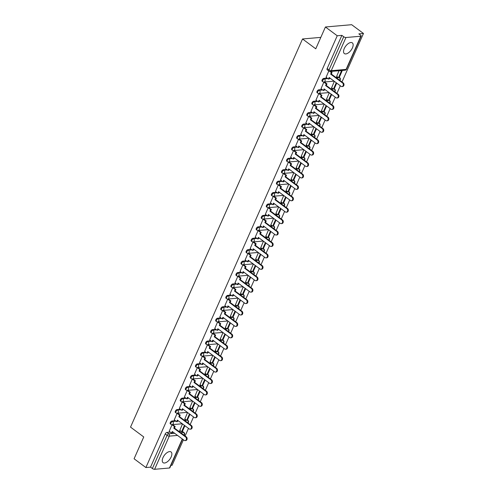 <?xml version="1.0" encoding="UTF-8"?>
<svg xmlns="http://www.w3.org/2000/svg" width="494" height="494" viewBox="0 0 494 494"><rect width="100%" height="100%" fill="white"/><g stroke="black" fill="none" stroke-linecap="round" stroke-linejoin="round"><path stroke-width="0.74" d="M171.159 456.95A6.675 3.365 126.6 0 0 171.048 451.948A6.675 3.365 126.6 0 0 162.971 457.66A6.675 3.365 126.6 0 0 163.082 462.662A6.675 3.365 126.6 0 0 171.159 456.95M352.438 47.862A6.675 3.365 126.6 0 0 352.327 42.861A6.675 3.365 126.6 0 0 344.25 48.573A6.675 3.365 126.6 0 0 344.361 53.574A6.675 3.365 126.6 0 0 352.438 47.862M175.351 420.709L171.986 421.005A1.71 0.865 126.6 0 0 170.288 422.561A1.71 0.865 126.6 0 0 170.319 423.84L170.973 424.327A1.71 0.865 -53.4 0 1 170.943 423.043A1.71 0.865 -53.4 0 1 172.641 421.487L176.006 421.197M180.415 409.291L177.05 409.582A1.71 0.865 126.6 0 0 175.351 411.138A1.71 0.865 126.6 0 0 175.376 412.422L176.031 412.904A1.71 0.865 -53.4 0 1 176 411.626A1.71 0.865 -53.4 0 1 177.704 410.069L181.07 409.773M185.478 397.868L182.107 398.164A1.71 0.865 126.6 0 0 180.409 399.72A1.71 0.865 126.6 0 0 180.44 400.998L181.094 401.486A1.71 0.865 -53.4 0 1 181.063 400.202A1.71 0.865 -53.4 0 1 182.761 398.646L186.127 398.355M190.536 386.45L187.17 386.74A1.71 0.865 126.6 0 0 185.472 388.296A1.71 0.865 126.6 0 0 185.503 389.581L186.152 390.062A1.71 0.865 -53.4 0 1 186.127 388.784A1.71 0.865 -53.4 0 1 187.825 387.228L191.19 386.932M195.599 375.026L192.234 375.323A1.71 0.865 126.6 0 0 190.536 376.879A1.71 0.865 126.6 0 0 190.561 378.157L191.215 378.645A1.71 0.865 -53.4 0 1 191.184 377.36A1.71 0.865 -53.4 0 1 192.882 375.804L196.248 375.514M200.657 363.609L197.291 363.899A1.71 0.865 126.6 0 0 195.593 365.455A1.71 0.865 126.6 0 0 195.624 366.739L196.272 367.221A1.71 0.865 -53.4 0 1 196.248 365.943A1.71 0.865 -53.4 0 1 197.946 364.387L201.311 364.09M205.72 352.185L202.355 352.481A1.71 0.865 126.6 0 0 200.657 354.037A1.71 0.865 126.6 0 0 200.681 355.316L201.336 355.804A1.71 0.865 -53.4 0 1 201.305 354.519A1.71 0.865 -53.4 0 1 203.003 352.963L206.375 352.673M210.777 340.767L207.412 341.058A1.71 0.865 126.6 0 0 205.714 342.614A1.71 0.865 126.6 0 0 205.745 343.898L206.399 344.38A1.71 0.865 -53.4 0 1 206.369 343.102A1.71 0.865 -53.4 0 1 208.067 341.545L211.432 341.249M215.841 329.344L212.476 329.64A1.71 0.865 126.6 0 0 210.777 331.196A1.71 0.865 126.6 0 0 210.802 332.474L211.457 332.962A1.71 0.865 -53.4 0 1 211.426 331.678A1.71 0.865 -53.4 0 1 213.13 330.122L216.496 329.831M220.904 317.926L217.533 318.216A1.71 0.865 126.6 0 0 215.835 319.772A1.71 0.865 126.6 0 0 215.866 321.057L216.52 321.545A1.71 0.865 -53.4 0 1 216.489 320.26A1.71 0.865 -53.4 0 1 218.187 318.704L221.553 318.408M225.962 306.502L222.596 306.799A1.71 0.865 126.6 0 0 220.898 308.355A1.71 0.865 126.6 0 0 220.929 309.639L221.578 310.121A1.71 0.865 -53.4 0 1 221.553 308.836A1.71 0.865 -53.4 0 1 223.251 307.287L226.616 306.99M231.025 295.085L227.66 295.381A1.71 0.865 126.6 0 0 225.962 296.931A1.71 0.865 126.6 0 0 225.986 298.215L226.641 298.703A1.71 0.865 -53.4 0 1 226.61 297.419A1.71 0.865 -53.4 0 1 228.308 295.863L231.674 295.566M236.083 283.661L232.717 283.957A1.71 0.865 126.6 0 0 231.019 285.513A1.71 0.865 126.6 0 0 231.05 286.798L231.698 287.28A1.71 0.865 -53.4 0 1 231.674 286.001A1.71 0.865 -53.4 0 1 233.372 284.445L236.737 284.149M241.146 272.243L237.781 272.54A1.71 0.865 126.6 0 0 236.083 274.096A1.71 0.865 126.6 0 0 236.107 275.374L236.762 275.862A1.71 0.865 -53.4 0 1 236.731 274.578A1.71 0.865 -53.4 0 1 238.429 273.021L241.801 272.731M246.203 260.826L242.838 261.116A1.71 0.865 126.6 0 0 241.14 262.672A1.71 0.865 126.6 0 0 241.171 263.957L241.819 264.438A1.71 0.865 -53.4 0 1 241.794 263.16A1.71 0.865 -53.4 0 1 243.493 261.604L246.858 261.307M251.267 249.402L247.902 249.698A1.71 0.865 126.6 0 0 246.203 251.255A1.71 0.865 126.6 0 0 246.228 252.533L246.883 253.021A1.71 0.865 -53.4 0 1 246.852 251.736A1.71 0.865 -53.4 0 1 248.556 250.18L251.921 249.89M256.33 237.984L252.959 238.275A1.71 0.865 126.6 0 0 251.261 239.831A1.71 0.865 126.6 0 0 251.292 241.115L251.946 241.597A1.71 0.865 -53.4 0 1 251.915 240.319A1.71 0.865 -53.4 0 1 253.613 238.763L256.979 238.466M261.388 226.561L258.022 226.857A1.71 0.865 126.6 0 0 256.324 228.413A1.71 0.865 126.6 0 0 256.355 229.691L257.004 230.179A1.71 0.865 -53.4 0 1 256.979 228.895A1.71 0.865 -53.4 0 1 258.677 227.339L262.042 227.049M266.451 215.143L263.086 215.433A1.71 0.865 126.6 0 0 261.388 216.989A1.71 0.865 126.6 0 0 261.412 218.274L262.067 218.756A1.71 0.865 -53.4 0 1 262.036 217.477A1.71 0.865 -53.4 0 1 263.734 215.921L267.1 215.625M271.509 203.719L268.143 204.016A1.71 0.865 126.6 0 0 266.445 205.572A1.71 0.865 126.6 0 0 266.476 206.85L267.124 207.338A1.71 0.865 -53.4 0 1 267.1 206.054A1.71 0.865 -53.4 0 1 268.798 204.497L272.163 204.207M276.572 192.302L273.207 192.592A1.71 0.865 126.6 0 0 271.509 194.148A1.71 0.865 126.6 0 0 271.533 195.433L272.188 195.914A1.71 0.865 -53.4 0 1 272.157 194.636A1.71 0.865 -53.4 0 1 273.855 193.08L277.227 192.784M281.629 180.878L278.264 181.174A1.71 0.865 126.6 0 0 276.566 182.731A1.71 0.865 126.6 0 0 276.597 184.009L277.245 184.497A1.71 0.865 -53.4 0 1 277.22 183.212A1.71 0.865 -53.4 0 1 278.919 181.656L282.284 181.366M286.693 169.461L283.328 169.751A1.71 0.865 126.6 0 0 281.629 171.307A1.71 0.865 126.6 0 0 281.654 172.591L282.309 173.079A1.71 0.865 -53.4 0 1 282.278 171.795A1.71 0.865 -53.4 0 1 283.982 170.239L287.347 169.942M291.756 158.037L288.385 158.333A1.71 0.865 126.6 0 0 286.687 159.889A1.71 0.865 126.6 0 0 286.718 161.168L287.372 161.655A1.71 0.865 -53.4 0 1 287.341 160.371A1.71 0.865 -53.4 0 1 289.039 158.815L292.405 158.525M296.814 146.619L293.448 146.909A1.71 0.865 126.6 0 0 291.75 148.466A1.71 0.865 126.6 0 0 291.781 149.75L292.429 150.238A1.71 0.865 -53.4 0 1 292.405 148.953A1.71 0.865 -53.4 0 1 294.103 147.397L297.468 147.101M301.877 135.195L298.512 135.492A1.71 0.865 126.6 0 0 296.814 137.048A1.71 0.865 126.6 0 0 296.838 138.332L297.493 138.814A1.71 0.865 -53.4 0 1 297.462 137.536A1.71 0.865 -53.4 0 1 299.16 135.98L302.526 135.683M306.935 123.778L303.569 124.074A1.71 0.865 126.6 0 0 301.871 125.624A1.71 0.865 126.6 0 0 301.902 126.909L302.55 127.396A1.71 0.865 -53.4 0 1 302.526 126.112A1.71 0.865 -53.4 0 1 304.224 124.556L307.589 124.266M311.998 112.354L308.633 112.651A1.71 0.865 126.6 0 0 306.935 114.207A1.71 0.865 126.6 0 0 306.959 115.491L307.614 115.973A1.71 0.865 -53.4 0 1 307.583 114.694A1.71 0.865 -53.4 0 1 309.281 113.138L312.653 112.842M317.055 100.937L313.69 101.233A1.71 0.865 126.6 0 0 311.992 102.789A1.71 0.865 126.6 0 0 312.023 104.067L312.671 104.555A1.71 0.865 -53.4 0 1 312.646 103.271A1.71 0.865 -53.4 0 1 314.345 101.715L317.71 101.424M322.119 89.519L318.754 89.809A1.71 0.865 126.6 0 0 317.055 91.365A1.71 0.865 126.6 0 0 317.08 92.65L317.735 93.131A1.71 0.865 -53.4 0 1 317.704 91.853A1.71 0.865 -53.4 0 1 319.408 90.297L322.773 90.001M327.182 78.095L323.811 78.392A1.71 0.865 126.6 0 0 322.113 79.948A1.71 0.865 126.6 0 0 322.144 81.226L322.798 81.714A1.71 0.865 -53.4 0 1 322.767 80.429A1.71 0.865 -53.4 0 1 324.465 78.873L327.831 78.583M170.93 465.36L172.134 465.255L183.416 439.796M185.096 436.004L188.48 428.372M190.159 424.581L193.537 416.955M195.223 413.163L198.6 405.537M200.28 401.739L203.658 394.113M205.343 390.322L208.721 382.696M210.401 378.898L213.785 371.272M215.464 367.48L218.842 359.854M220.522 356.057L223.906 348.431M225.585 344.639L228.963 337.013M230.649 333.215L234.026 325.589M235.706 321.798L239.084 314.172M240.769 310.374L244.147 302.748M245.827 298.956L249.211 291.33M250.89 287.533L254.268 279.907M255.948 276.115L259.331 268.489M261.011 264.698L264.389 257.071M266.075 253.274L269.452 245.648M271.132 241.856L274.51 234.23M276.195 230.432L279.573 222.806M281.253 219.015L284.637 211.389M286.316 207.591L289.694 199.965M291.374 196.174L294.757 188.547M296.437 184.75L299.815 177.124M301.501 173.332L304.878 165.706M306.558 161.909L309.936 154.282M311.621 150.491L314.999 142.865M316.679 139.067L320.063 131.441M321.742 127.65L325.12 120.023M326.8 116.232L330.183 108.6M331.863 104.808L335.241 97.182M336.927 93.391L340.304 85.765M341.984 81.967L363.473 33.475L358.829 33.882L360.663 35.247A1.71 0.605 23.9 0 1 361.182 36.031A1.71 0.605 23.9 0 1 360.799 36.223L345.948 37.519L331.252 70.685L346.109 69.388L360.799 36.223M325.423 26.991L337.229 35.766L145.884 467.546L134.084 458.772L143.754 436.955L130.527 427.119L302.532 38.97L315.759 48.807L325.423 26.991L351.672 24.7L363.473 33.475M182.545 439.147L169.843 467.812A1.71 0.605 -156.1 0 1 169.461 468.003L154.61 469.3A1.71 0.605 -156.1 0 1 152.374 468.51L150.534 467.145L165.231 433.979A1.71 0.865 -53.4 0 1 166.929 432.423L170.294 432.133M178.884 431.379L180.897 431.206M150.534 467.145L145.884 467.546M341.873 35.364L327.176 68.524A1.71 0.865 126.6 0 0 327.207 69.808L329.041 71.173A1.71 0.865 -53.4 0 1 329.016 69.895L343.713 36.729L341.873 35.364L337.229 35.766M343.713 36.729A1.71 0.605 23.9 0 0 345.948 37.519M328.806 71L326.077 77.274M339.014 70.735L336.68 76.354M324.62 82.146L323.879 82.115L321.02 88.698M334.327 81.319L331.622 87.771M319.562 93.57L318.815 93.533L315.956 100.115M329.263 92.736L326.559 99.195M314.499 104.987L313.758 104.956L310.899 111.539M324.206 104.16L321.501 110.613M309.442 116.411L308.694 116.374L305.835 122.957M319.143 115.577L316.438 122.03M304.378 127.829L303.637 127.798L300.772 134.38M314.079 127.001L311.381 133.454M299.315 139.252L298.574 139.215L295.715 145.798M309.022 138.419L306.317 144.872M294.257 150.67L293.516 150.639L290.651 157.222M303.958 149.836L301.254 156.295M289.194 162.088L288.453 162.057L285.594 168.639M298.901 161.26L296.196 167.713M284.136 173.511L283.389 173.48L280.53 180.063M293.837 172.678L291.133 179.137M279.073 184.929L278.332 184.898L275.473 191.481M288.78 184.101L286.075 190.554M274.016 196.353L273.268 196.316L270.409 202.904M283.717 195.519L281.012 201.978M268.952 207.77L268.211 207.739L265.346 214.322M278.653 206.943L275.955 213.396M263.889 219.194L263.148 219.157L260.289 225.746M273.596 218.36L270.891 224.819M258.831 230.612L258.09 230.581L255.225 237.163M268.532 229.784L265.828 236.237M253.768 242.035L253.027 241.998L250.168 248.581M263.475 241.202L260.77 247.661M248.71 253.453L247.963 253.422L245.104 260.005M258.411 252.625L255.707 259.078M243.647 264.877L242.906 264.84L240.047 271.422M253.354 264.043L250.649 270.502M238.59 276.294L237.842 276.263L234.983 282.846M248.291 275.467L245.586 281.92M233.526 287.718L232.785 287.681L229.92 294.263M243.227 286.884L240.529 293.337M228.463 299.136L227.722 299.105L224.863 305.687M238.17 298.302L235.465 304.761M223.405 310.559L222.664 310.522L219.799 317.105M233.106 309.726L230.402 316.179M218.342 321.977L217.601 321.946L214.742 328.529M228.049 321.143L225.344 327.602M213.285 333.394L212.544 333.364L209.678 339.946M222.985 332.567L220.281 339.02M208.221 344.818L207.48 344.781L204.621 351.37M217.928 343.985L215.223 350.444M203.164 356.236L202.417 356.205L199.557 362.787M212.865 355.408L210.16 361.861M198.1 367.66L197.359 367.622L194.494 374.211M207.801 366.826L205.103 373.285M193.037 379.077L192.296 379.046L189.437 385.629M202.744 378.25L200.039 384.703M187.979 390.501L187.238 390.464L184.373 397.053M197.68 389.667L194.982 396.126M182.916 401.918L182.175 401.888L179.316 408.47M192.623 401.091L189.918 407.544M177.859 413.342L177.118 413.305L174.252 419.888M187.559 412.509L184.855 418.968M172.795 424.76L172.054 424.729L169.195 431.311M183.941 419.962L185.96 419.783M189.004 408.538L191.017 408.365M194.068 397.12L196.081 396.941M199.125 385.697L201.138 385.524M204.189 374.279L206.202 374.1M209.246 362.855L211.265 362.682M214.31 351.438L216.323 351.259M219.367 340.014L221.386 339.841M224.43 328.596L226.443 328.417M229.494 317.173L231.507 317M234.551 305.755L236.564 305.576M239.615 294.338L241.628 294.158M244.672 282.914L246.691 282.741M249.736 271.496L251.749 271.317M254.793 260.072L256.812 259.9M259.856 248.655L261.869 248.476M264.92 237.231L266.933 237.058M269.977 225.814L271.99 225.635M275.041 214.39L277.054 214.217M280.098 202.972L282.117 202.793M285.162 191.549L287.175 191.376M290.219 180.131L292.238 179.952M295.282 168.707L297.295 168.534M300.346 157.29L302.359 157.111M305.403 145.866L307.416 145.693M310.467 134.448L312.48 134.275M315.524 123.031L317.543 122.852M320.587 111.607L322.601 111.434M325.645 100.189L327.664 100.01M330.708 88.766L332.721 88.593M335.772 77.348L337.785 77.169M320.822 37.377L302.532 38.97M182.502 423.932L179.797 430.385M342.521 82.93L343.2 82.875A1.97 1.55 85 0 1 343.978 85.017A1.97 1.55 85 0 1 342.626 86.518L341.947 86.58A1.97 1.55 -95 0 0 343.299 85.079A1.97 1.55 -95 0 0 342.521 82.93L330.659 74.112L331.357 72.538L332.036 72.476L330.677 71.463M326.034 77.243L328.467 79.052L329.165 77.478L341.027 86.302A1.97 1.55 -95 0 0 341.947 86.58M328.467 79.052L329.152 78.997L329.659 77.848M329.973 71.513L331.357 72.538M336.562 76.261L338.476 77.688L339.162 77.626L342.046 71.111L341.28 70.537M338.476 77.688L341.366 71.173L342.046 71.111M340.594 70.599L341.366 71.173M343.2 82.875L331.338 74.051L332.036 72.476M331.338 74.051L330.659 74.112M337.458 94.354L338.143 94.292A1.97 1.55 85 0 1 338.921 96.435A1.97 1.55 85 0 1 337.569 97.936L336.883 97.997A1.97 1.55 -95 0 0 338.236 96.497A1.97 1.55 -95 0 0 337.458 94.354L325.595 85.53L326.293 83.961L326.979 83.9L324.502 82.06M320.976 88.667L323.409 90.476L324.107 88.901L335.963 97.719A1.97 1.55 -95 0 0 336.883 97.997M323.409 90.476L324.089 90.414L324.595 89.266M323.86 82.152L326.293 83.961M331.505 87.685L333.419 89.105L334.098 89.05L336.735 83.109M333.419 89.105L336.241 82.739M338.143 94.292L326.281 85.474L326.979 83.9M326.281 85.474L325.595 85.53M332.4 105.772L333.079 105.716A1.97 1.55 85 0 1 333.858 107.859A1.97 1.55 85 0 1 332.505 109.359L331.82 109.421A1.97 1.55 -95 0 0 333.178 107.92A1.97 1.55 -95 0 0 332.4 105.772L320.538 96.954L321.236 95.379L321.915 95.317L319.445 93.477M315.913 100.084L318.346 101.894L319.044 100.319L330.906 109.143A1.97 1.55 -95 0 0 331.82 109.421M318.346 101.894L319.031 101.832L319.538 100.69M318.803 93.57L321.236 95.379M326.441 99.103L328.356 100.529L329.041 100.467L331.672 94.527M328.356 100.529L331.178 94.163M333.079 105.716L321.217 96.892L321.915 95.317M321.217 96.892L320.538 96.954M327.337 117.195L328.016 117.134A1.97 1.55 85 0 1 328.8 119.276A1.97 1.55 85 0 1 327.442 120.777L326.762 120.839A1.97 1.55 -95 0 0 328.115 119.338A1.97 1.55 -95 0 0 327.337 117.195L315.475 108.371L316.172 106.797L316.858 106.741L314.382 104.901M310.856 111.508L313.282 113.317L313.98 111.743L325.842 120.561A1.97 1.55 -95 0 0 326.762 120.839M313.282 113.317L313.968 113.256L314.474 112.107M313.739 104.994L316.172 106.797M321.384 110.526L323.298 111.947L323.978 111.891L326.614 105.951M323.298 111.947L326.12 105.58M328.016 117.134L316.16 108.316L316.858 106.741M316.16 108.316L315.475 108.371M322.273 128.613L322.959 128.557A1.97 1.55 85 0 1 323.737 130.7A1.97 1.55 85 0 1 322.384 132.201L321.699 132.256A1.97 1.55 -95 0 0 323.057 130.762A1.97 1.55 -95 0 0 322.273 128.613L310.417 119.795L311.109 118.22L311.794 118.159L309.318 116.318M305.792 122.926L308.225 124.735L308.923 123.16L320.785 131.984A1.97 1.55 -95 0 0 321.699 132.256M308.225 124.735L308.904 124.673L309.417 123.531M308.682 116.411L311.109 118.22M316.321 121.944L318.235 123.37L318.92 123.309L321.551 117.368M318.235 123.37L321.057 117.004M322.959 128.557L311.097 119.733L311.794 118.159M311.097 119.733L310.417 119.795M317.216 140.037L317.895 139.975A1.97 1.55 85 0 1 318.679 142.118A1.97 1.55 85 0 1 317.321 143.618L316.642 143.68A1.97 1.55 -95 0 0 317.994 142.179A1.97 1.55 -95 0 0 317.216 140.037L305.354 131.213L306.052 129.638L306.731 129.582L304.261 127.742M300.735 134.349L303.162 136.159L303.859 134.584L315.722 143.402A1.97 1.55 -95 0 0 316.642 143.68M303.162 136.159L303.847 136.097L304.353 134.948M303.619 127.835L306.052 129.638M311.257 133.368L313.171 134.788L313.857 134.732L316.487 128.786M313.171 134.788L315.993 128.421M317.895 139.975L306.033 131.157L306.731 129.582M306.033 131.157L305.354 131.213M312.152 151.454L312.838 151.392A1.97 1.55 85 0 1 313.616 153.541A1.97 1.55 85 0 1 312.264 155.042L311.578 155.097A1.97 1.55 -95 0 0 312.93 153.597A1.97 1.55 -95 0 0 312.152 151.454L300.29 142.636L300.988 141.062L301.673 141L299.197 139.16M295.671 145.767L298.104 147.576L298.802 146.002L310.664 154.82A1.97 1.55 -95 0 0 311.578 155.097M298.104 147.576L298.784 147.515L299.296 146.372M298.561 139.252L300.988 141.062M306.2 144.785L308.114 146.212L308.793 146.15L311.43 140.21M308.114 146.212L310.936 139.845M312.838 151.392L300.976 142.575L301.673 141M300.976 142.575L300.29 142.636M307.095 162.878L307.774 162.816A1.97 1.55 85 0 1 308.552 164.959A1.97 1.55 85 0 1 307.2 166.459L306.521 166.521A1.97 1.55 -95 0 0 307.873 165.021A1.97 1.55 -95 0 0 307.095 162.878L295.233 154.054L295.931 152.479L296.61 152.424L294.14 150.584M290.608 157.191L293.041 158.994L293.739 157.425L305.601 166.243A1.97 1.55 -95 0 0 306.521 166.521M293.041 158.994L293.726 158.938L294.233 157.79M293.498 150.67L295.931 152.479M301.136 156.209L303.05 157.629L303.736 157.574L306.366 151.627M303.05 157.629L305.872 151.263M307.774 162.816L295.912 153.998L296.61 152.424M295.912 153.998L295.233 154.054M302.032 174.296L302.717 174.234A1.97 1.55 85 0 1 303.495 176.383A1.97 1.55 85 0 1 302.143 177.883L301.457 177.939A1.97 1.55 -95 0 0 302.81 176.438A1.97 1.55 -95 0 0 302.032 174.296L290.169 165.478L290.867 163.903L291.553 163.841L289.076 162.001M285.551 168.608L287.983 170.418L288.681 168.843L300.537 177.661A1.97 1.55 -95 0 0 301.457 177.939M287.983 170.418L288.663 170.356L289.169 169.207M288.434 162.094L290.867 163.903M296.079 167.627L297.993 169.053L298.672 168.991L301.309 163.051M297.993 169.053L300.815 162.68M302.717 174.234L290.855 165.416L291.553 163.841M290.855 165.416L290.169 165.478M296.974 185.719L297.654 185.658A1.97 1.55 85 0 1 298.432 187.8A1.97 1.55 85 0 1 297.079 189.301L296.394 189.363A1.97 1.55 -95 0 0 297.752 187.862A1.97 1.55 -95 0 0 296.974 185.719L285.112 176.895L285.81 175.321L286.489 175.265L284.019 173.425M280.487 180.032L282.92 181.835L283.618 180.261L295.48 189.085A1.97 1.55 -95 0 0 296.394 189.363M282.92 181.835L283.605 181.78L284.112 180.631M283.377 173.511L285.81 175.321M291.015 179.05L292.93 180.471L293.615 180.409L296.246 174.468M292.93 180.471L295.752 174.104M297.654 185.658L285.791 176.833L286.489 175.265M285.791 176.833L285.112 176.895M291.911 197.137L292.59 197.075A1.97 1.55 85 0 1 293.374 199.224A1.97 1.55 85 0 1 292.016 200.725L291.337 200.78A1.97 1.55 -95 0 0 292.689 199.28A1.97 1.55 -95 0 0 291.911 197.137L280.049 188.319L280.746 186.744L281.432 186.683L278.956 184.842M275.43 191.45L277.856 193.259L278.554 191.684L290.416 200.502A1.97 1.55 -95 0 0 291.337 200.78M277.856 193.259L278.542 193.197L279.048 192.049M278.313 184.935L280.746 186.744M285.958 190.468L287.872 191.894L288.552 191.833L291.188 185.892M287.872 191.894L290.694 185.522M292.59 197.075L280.734 188.257L281.432 186.683M280.734 188.257L280.049 188.319M286.847 208.554L287.533 208.499A1.97 1.55 85 0 1 288.311 210.642A1.97 1.55 85 0 1 286.958 212.142L286.273 212.204A1.97 1.55 -95 0 0 287.632 210.703A1.97 1.55 -95 0 0 286.847 208.554L274.991 199.737L275.683 198.162L276.368 198.106L273.892 196.266M270.366 202.873L272.799 204.677L273.497 203.102L285.359 211.926A1.97 1.55 -95 0 0 286.273 212.204M272.799 204.677L273.478 204.621L273.991 203.472M273.256 196.353L275.683 198.162M280.895 201.885L282.809 203.312L283.494 203.25L286.125 197.31M282.809 203.312L285.631 196.945M287.533 208.499L275.671 199.675L276.368 198.106M275.671 199.675L274.991 199.737M281.79 219.978L282.469 219.916A1.97 1.55 85 0 1 283.253 222.065A1.97 1.55 85 0 1 281.895 223.566L281.216 223.621A1.97 1.55 -95 0 0 282.568 222.121A1.97 1.55 -95 0 0 281.79 219.978L269.928 211.16L270.626 209.586L271.305 209.524L268.835 207.684M265.309 214.291L267.736 216.1L268.433 214.526L280.296 223.344A1.97 1.55 -95 0 0 281.216 223.621M267.736 216.1L268.421 216.039L268.927 214.89M268.193 207.776L270.626 209.586M275.831 213.309L277.752 214.729L278.431 214.674L281.061 208.734M277.752 214.729L280.567 208.363M282.469 219.916L270.607 211.099L271.305 209.524M270.607 211.099L269.928 211.16M276.726 231.396L277.412 231.34A1.97 1.55 85 0 1 278.19 233.483A1.97 1.55 85 0 1 276.838 234.983L276.152 235.045A1.97 1.55 -95 0 0 277.505 233.545A1.97 1.55 -95 0 0 276.726 231.396L264.864 222.578L265.562 221.003L266.247 220.942L263.771 219.108M260.245 225.709L262.678 227.518L263.376 225.943L275.238 234.767A1.97 1.55 -95 0 0 276.152 235.045M262.678 227.518L263.358 227.462L263.87 226.314M263.135 219.194L265.562 221.003M270.774 224.727L272.688 226.153L273.367 226.091L276.004 220.151M272.688 226.153L275.51 219.787M277.412 231.34L265.55 222.516L266.247 220.942M265.55 222.516L264.864 222.578M271.669 242.82L272.348 242.758A1.97 1.55 85 0 1 273.126 244.907A1.97 1.55 85 0 1 271.774 246.401L271.095 246.463A1.97 1.55 -95 0 0 272.447 244.962A1.97 1.55 -95 0 0 271.669 242.82L259.807 233.995L260.505 232.427L261.184 232.365L258.714 230.525M255.182 237.132L257.615 238.942L258.313 237.367L270.175 246.185A1.97 1.55 -95 0 0 271.095 246.463M257.615 238.942L258.3 238.88L258.807 237.731M258.072 230.618L260.505 232.427M265.71 236.151L267.625 237.571L268.31 237.515L270.94 231.575M267.625 237.571L270.446 231.204M272.348 242.758L260.486 233.94L261.184 232.365M260.486 233.94L259.807 233.995M266.606 254.237L267.291 254.182A1.97 1.55 85 0 1 268.069 256.324A1.97 1.55 85 0 1 266.717 257.825L266.031 257.887A1.97 1.55 -95 0 0 267.384 256.386A1.97 1.55 -95 0 0 266.606 254.237L254.743 245.419L255.441 243.845L256.127 243.783L253.65 241.943M250.125 248.55L252.558 250.359L253.255 248.785L265.111 257.609A1.97 1.55 -95 0 0 266.031 257.887M252.558 250.359L253.237 250.304L253.743 249.155M253.008 242.035L255.441 243.845M260.653 247.568L262.567 248.995L263.246 248.933L265.883 242.992M262.567 248.995L265.389 242.628M267.291 254.182L255.429 245.357L256.127 243.783M255.429 245.357L254.743 245.419M261.548 265.661L262.228 265.599A1.97 1.55 85 0 1 263.006 267.742A1.97 1.55 85 0 1 261.653 269.242L260.968 269.304A1.97 1.55 -95 0 0 262.326 267.804A1.97 1.55 -95 0 0 261.548 265.661L249.686 256.837L250.384 255.268L251.063 255.207L248.593 253.366M245.061 259.974L247.494 261.783L248.192 260.208L260.054 269.026A1.97 1.55 -95 0 0 260.968 269.304M247.494 261.783L248.179 261.721L248.686 260.573M247.951 253.459L250.384 255.268M255.589 258.992L257.504 260.412L258.189 260.357L260.82 254.416M257.504 260.412L260.326 254.046M262.228 265.599L250.365 256.781L251.063 255.207M250.365 256.781L249.686 256.837M256.485 277.078L257.164 277.023A1.97 1.55 85 0 1 257.948 279.166A1.97 1.55 85 0 1 256.59 280.666L255.911 280.722A1.97 1.55 -95 0 0 257.263 279.227A1.97 1.55 -95 0 0 256.485 277.078L244.623 268.261L245.32 266.686L246.006 266.624L243.53 264.784M240.004 271.391L242.431 273.201L243.128 271.626L254.99 280.45A1.97 1.55 -95 0 0 255.911 280.722M242.431 273.201L243.116 273.139L243.622 271.996M242.887 264.877L245.32 266.686M250.532 270.409L252.446 271.836L253.126 271.774L255.762 265.834M252.446 271.836L255.268 265.469M257.164 277.023L245.308 268.199L246.006 266.624M245.308 268.199L244.623 268.261M251.421 288.502L252.107 288.44A1.97 1.55 85 0 1 252.885 290.583A1.97 1.55 85 0 1 251.532 292.084L250.847 292.145A1.97 1.55 -95 0 0 252.206 290.645A1.97 1.55 -95 0 0 251.421 288.502L239.565 279.678L240.263 278.103L240.942 278.048L238.466 276.208M234.94 282.815L237.373 284.624L238.071 283.05L249.933 291.868A1.97 1.55 -95 0 0 250.847 292.145M237.373 284.624L238.052 284.563L238.565 283.414M237.83 276.3L240.263 278.103M245.469 281.833L247.383 283.253L248.068 283.198L250.699 277.258M247.383 283.253L250.205 276.887M252.107 288.44L240.245 279.623L240.942 278.048M240.245 279.623L239.565 279.678M246.364 299.92L247.043 299.864A1.97 1.55 85 0 1 247.827 302.007A1.97 1.55 85 0 1 246.469 303.507L245.79 303.563A1.97 1.55 -95 0 0 247.142 302.069A1.97 1.55 -95 0 0 246.364 299.92L234.502 291.102L235.2 289.527L235.879 289.465L233.409 287.625M229.883 294.233L232.31 296.042L233.007 294.467L244.87 303.291A1.97 1.55 -95 0 0 245.79 303.563M232.31 296.042L232.995 295.98L233.501 294.838M232.767 287.718L235.2 289.527M240.405 293.251L242.326 294.677L243.005 294.615L245.635 288.675M242.326 294.677L245.141 288.311M247.043 299.864L235.181 291.04L235.879 289.465M235.181 291.04L234.502 291.102M241.3 311.344L241.986 311.282A1.97 1.55 85 0 1 242.764 313.424A1.97 1.55 85 0 1 241.412 314.925L240.726 314.987A1.97 1.55 -95 0 0 242.079 313.486A1.97 1.55 -95 0 0 241.3 311.344L229.438 302.519L230.136 300.945L230.822 300.889L228.345 299.049M224.819 305.656L227.252 307.466L227.95 305.891L239.812 314.709A1.97 1.55 -95 0 0 240.726 314.987M227.252 307.466L227.932 307.404L228.444 306.255M227.709 299.142L230.136 300.945M235.348 304.675L237.262 306.095L237.941 306.039L240.578 300.093M237.262 306.095L240.084 299.728M241.986 311.282L230.124 302.464L230.822 300.889M230.124 302.464L229.438 302.519M236.243 322.761L236.922 322.699A1.97 1.55 85 0 1 237.7 324.848A1.97 1.55 85 0 1 236.348 326.349L235.669 326.404A1.97 1.55 -95 0 0 237.021 324.904A1.97 1.55 -95 0 0 236.243 322.761L224.381 313.943L225.079 312.369L225.758 312.307L223.288 310.467M219.756 317.074L222.189 318.883L222.887 317.309L234.749 326.126A1.97 1.55 -95 0 0 235.669 326.404M222.189 318.883L222.874 318.821L223.381 317.673M222.646 310.559L225.079 312.369M230.284 316.092L232.199 317.519L232.884 317.457L235.514 311.516M232.199 317.519L235.021 311.146M236.922 322.699L225.06 313.881L225.758 312.307M225.06 313.881L224.381 313.943M231.18 334.185L231.865 334.123A1.97 1.55 85 0 1 232.643 336.266A1.97 1.55 85 0 1 231.291 337.766L230.605 337.828A1.97 1.55 -95 0 0 231.958 336.328A1.97 1.55 -95 0 0 231.18 334.185L219.317 325.361L220.015 323.786L220.701 323.731L218.225 321.89M214.699 328.498L217.132 330.301L217.829 328.732L229.685 337.55A1.97 1.55 -95 0 0 230.605 337.828M217.132 330.301L217.811 330.245L218.323 329.097M217.582 321.977L220.015 323.786M225.227 327.516L227.141 328.936L227.82 328.874L230.457 322.934M227.141 328.936L229.963 322.57M231.865 334.123L220.003 325.305L220.701 323.731M220.003 325.305L219.317 325.361M226.122 345.602L226.802 345.541A1.97 1.55 85 0 1 227.58 347.69A1.97 1.55 85 0 1 226.227 349.19L225.542 349.246A1.97 1.55 -95 0 0 226.9 347.745A1.97 1.55 -95 0 0 226.122 345.602L214.26 336.785L214.958 335.21L215.637 335.148L213.167 333.308M209.635 339.915L212.068 341.725L212.766 340.15L224.628 348.968A1.97 1.55 -95 0 0 225.542 349.246M212.068 341.725L212.753 341.663L213.26 340.514M212.525 333.401L214.958 335.21M220.163 338.933L222.078 340.36L222.763 340.298L225.394 334.358M222.078 340.36L224.9 333.987M226.802 345.541L214.939 336.723L215.637 335.148M214.939 336.723L214.26 336.785M221.059 357.02L221.744 356.964A1.97 1.55 85 0 1 222.522 359.107A1.97 1.55 85 0 1 221.164 360.608L220.485 360.669A1.97 1.55 -95 0 0 221.837 359.169A1.97 1.55 -95 0 0 221.059 357.02L209.197 348.202L209.894 346.627L210.58 346.572L208.104 344.732M204.578 351.339L207.011 353.142L207.702 351.567L219.564 360.392A1.97 1.55 -95 0 0 220.485 360.669M207.011 353.142L207.69 353.087L208.196 351.938M207.461 344.818L209.894 346.627M215.106 350.357L217.02 351.777L217.7 351.716L220.336 345.775M217.02 351.777L219.842 345.411M221.744 356.964L209.882 348.14L210.58 346.572M209.882 348.14L209.197 348.202M215.995 368.444L216.681 368.382A1.97 1.55 85 0 1 217.459 370.531A1.97 1.55 85 0 1 216.106 372.031L215.421 372.087A1.97 1.55 -95 0 0 216.78 370.586A1.97 1.55 -95 0 0 215.995 368.444L204.139 359.626L204.837 358.051L205.516 357.989L203.04 356.149M199.514 362.757L201.947 364.566L202.645 362.991L214.507 371.809A1.97 1.55 -95 0 0 215.421 372.087M201.947 364.566L202.626 364.504L203.139 363.356M202.404 356.242L204.837 358.051M210.043 361.775L211.957 363.201L212.642 363.139L215.273 357.199M211.957 363.201L214.779 356.829M216.681 368.382L204.819 359.564L205.516 357.989M204.819 359.564L204.139 359.626M210.938 379.861L211.617 379.806A1.97 1.55 85 0 1 212.401 381.948A1.97 1.55 85 0 1 211.043 383.449L210.364 383.511A1.97 1.55 -95 0 0 211.716 382.01A1.97 1.55 -95 0 0 210.938 379.861L199.076 371.043L199.774 369.469L200.453 369.413L197.983 367.573M194.457 374.174L196.884 375.983L197.581 374.409L209.444 383.233A1.97 1.55 -95 0 0 210.364 383.511M196.884 375.983L197.569 375.928L198.075 374.779M197.341 367.66L199.774 369.469M204.979 373.192L206.9 374.619L207.579 374.557L210.209 368.617M206.9 374.619L209.715 368.252M211.617 379.806L199.755 370.982L200.453 369.413M199.755 370.982L199.076 371.043M205.875 391.285L206.56 391.223A1.97 1.55 85 0 1 207.338 393.372A1.97 1.55 85 0 1 205.986 394.873L205.3 394.928A1.97 1.55 -95 0 0 206.653 393.428A1.97 1.55 -95 0 0 205.875 391.285L194.012 382.467L194.71 380.893L195.396 380.831L192.919 378.991M189.393 385.598L191.826 387.407L192.524 385.833L204.386 394.65A1.97 1.55 -95 0 0 205.3 394.928M191.826 387.407L192.506 387.345L193.018 386.197M192.283 379.083L194.71 380.893M199.922 384.616L201.836 386.036L202.515 385.981L205.152 380.04M201.836 386.036L204.658 379.67M206.56 391.223L194.698 382.405L195.396 380.831M194.698 382.405L194.012 382.467M200.817 402.703L201.496 402.647A1.97 1.55 85 0 1 202.274 404.79A1.97 1.55 85 0 1 200.922 406.29L200.243 406.352A1.97 1.55 -95 0 0 201.595 404.852A1.97 1.55 -95 0 0 200.817 402.703L188.955 393.885L189.653 392.31L190.332 392.248L187.862 390.414M184.33 397.015L186.763 398.825L187.461 397.25L199.323 406.074A1.97 1.55 -95 0 0 200.243 406.352M186.763 398.825L187.448 398.769L187.955 397.621M187.22 390.501L189.653 392.31M194.858 396.034L196.773 397.46L197.458 397.398L200.089 391.458M196.773 397.46L199.595 391.094M201.496 402.647L189.634 393.823L190.332 392.248M189.634 393.823L188.955 393.885M195.754 414.126L196.439 414.065A1.97 1.55 85 0 1 197.217 416.214A1.97 1.55 85 0 1 195.865 417.708L195.179 417.77A1.97 1.55 -95 0 0 196.532 416.269A1.97 1.55 -95 0 0 195.754 414.126L183.892 405.302L184.589 403.734L185.275 403.672L182.799 401.832M179.273 408.439L181.706 410.248L182.403 408.674L194.259 417.492A1.97 1.55 -95 0 0 195.179 417.77M181.706 410.248L182.385 410.187L182.897 409.038M182.156 401.925L184.589 403.734M189.801 407.457L191.715 408.878L192.394 408.822L195.031 402.882M191.715 408.878L194.537 402.511M196.439 414.065L184.577 405.247L185.275 403.672M184.577 405.247L183.892 405.302M190.696 425.544L191.376 425.488A1.97 1.55 85 0 1 192.154 427.631A1.97 1.55 85 0 1 190.801 429.132L190.116 429.193A1.97 1.55 -95 0 0 191.474 427.693A1.97 1.55 -95 0 0 190.696 425.544L178.834 416.726L179.532 415.151L180.211 415.09L177.741 413.25M174.209 419.857L176.642 421.666L177.34 420.091L189.202 428.916A1.97 1.55 -95 0 0 190.116 429.193M176.642 421.666L177.327 421.61L177.834 420.462M177.099 413.342L179.532 415.151M184.737 418.875L186.652 420.301L187.337 420.24L189.968 414.299M186.652 420.301L189.474 413.935M191.376 425.488L179.513 416.664L180.211 415.09M179.513 416.664L178.834 416.726M185.633 436.968L186.318 436.906A1.97 1.55 85 0 1 187.096 439.049A1.97 1.55 85 0 1 185.738 440.549L185.059 440.611A1.97 1.55 -95 0 0 186.411 439.11A1.97 1.55 -95 0 0 185.633 436.968L173.771 428.144L174.468 426.569L175.154 426.513L172.678 424.673M169.152 431.281L171.585 433.09L172.276 431.515L184.138 440.333A1.97 1.55 -95 0 0 185.059 440.611M171.585 433.09L172.264 433.028L172.77 431.88M172.036 424.766L174.468 426.569M179.68 430.299L181.594 431.719L182.274 431.663L184.91 425.723M181.594 431.719L184.416 425.353M186.318 436.906L174.456 428.088L175.154 426.513M174.456 428.088L173.771 428.144M171.986 421.005L172.641 421.487A1.71 1.346 85 0 1 173.178 423.833A1.71 1.346 -95 0 1 172.14 424.655L182.286 423.772M177.05 409.582L177.704 410.069A1.71 1.346 85 0 1 178.241 412.416A1.71 1.346 -95 0 1 177.204 413.237L187.35 412.354M182.107 398.164L182.761 398.646A1.71 1.346 85 0 1 183.299 400.992A1.71 1.346 -95 0 1 182.261 401.82L192.407 400.93M187.17 386.74L187.825 387.228A1.71 1.346 85 0 1 188.362 389.575A1.71 1.346 -95 0 1 187.325 390.396L197.47 389.513M192.234 375.323L192.882 375.804A1.71 1.346 85 0 1 193.42 378.151A1.71 1.346 -95 0 1 192.382 378.978L202.528 378.089M197.291 363.899L197.946 364.387A1.71 1.346 85 0 1 198.483 366.733A1.71 1.346 -95 0 1 197.446 367.555L207.591 366.671M202.355 352.481L203.003 352.963A1.71 1.346 85 0 1 203.54 355.31A1.71 1.346 -95 0 1 202.503 356.137L212.655 355.248M207.412 341.058L208.067 341.545A1.71 1.346 85 0 1 208.604 343.892A1.71 1.346 -95 0 1 207.566 344.713L217.712 343.83M212.476 329.64L213.13 330.122A1.71 1.346 85 0 1 213.667 332.468A1.71 1.346 -95 0 1 212.63 333.296L222.775 332.406M217.533 318.216L218.187 318.704A1.71 1.346 85 0 1 218.725 321.051A1.71 1.346 -95 0 1 217.687 321.872L227.833 320.989M222.596 306.799L223.251 307.287A1.71 1.346 85 0 1 223.788 309.627A1.71 1.346 -95 0 1 222.751 310.454L232.896 309.565M227.66 295.381L228.308 295.863A1.71 1.346 85 0 1 228.846 298.209A1.71 1.346 -95 0 1 227.808 299.031L237.954 298.148M232.717 283.957L233.372 284.445A1.71 1.346 85 0 1 233.909 286.792A1.71 1.346 -95 0 1 232.872 287.613L243.017 286.724M237.781 272.54L238.429 273.021A1.71 1.346 85 0 1 238.966 275.368A1.71 1.346 -95 0 1 237.929 276.189L248.081 275.306M242.838 261.116L243.493 261.604A1.71 1.346 85 0 1 244.03 263.95A1.71 1.346 -95 0 1 242.992 264.772L253.138 263.889M247.902 249.698L248.556 250.18A1.71 1.346 85 0 1 249.093 252.527A1.71 1.346 -95 0 1 248.056 253.348L258.201 252.465M252.959 238.275L253.613 238.763A1.71 1.346 85 0 1 254.151 241.109A1.71 1.346 -95 0 1 253.113 241.93L263.259 241.047M258.022 226.857L258.677 227.339A1.71 1.346 85 0 1 259.214 229.685A1.71 1.346 -95 0 1 258.177 230.513L268.322 229.624M263.086 215.433L263.734 215.921A1.71 1.346 85 0 1 264.271 218.268A1.71 1.346 -95 0 1 263.234 219.089L273.38 218.206M268.143 204.016L268.798 204.497A1.71 1.346 85 0 1 269.335 206.844A1.71 1.346 -95 0 1 268.298 207.671L278.443 206.782M273.207 192.592L273.855 193.08A1.71 1.346 85 0 1 274.392 195.426A1.71 1.346 -95 0 1 273.355 196.248L283.507 195.365M278.264 181.174L278.919 181.656A1.71 1.346 85 0 1 279.456 184.003A1.71 1.346 -95 0 1 278.418 184.83L288.564 183.941M283.328 169.751L283.982 170.239A1.71 1.346 85 0 1 284.519 172.585A1.71 1.346 -95 0 1 283.482 173.406L293.627 172.523M288.385 158.333L289.039 158.815A1.71 1.346 85 0 1 289.577 161.161A1.71 1.346 -95 0 1 288.539 161.989L298.685 161.1M293.448 146.909L294.103 147.397A1.71 1.346 85 0 1 294.64 149.744A1.71 1.346 -95 0 1 293.603 150.565L303.748 149.682M298.512 135.492L299.16 135.98A1.71 1.346 85 0 1 299.697 138.32A1.71 1.346 -95 0 1 298.66 139.147L308.806 138.258M303.569 124.074L304.224 124.556A1.71 1.346 85 0 1 304.761 126.902A1.71 1.346 -95 0 1 303.724 127.724L313.869 126.841M308.633 112.651L309.281 113.138A1.71 1.346 85 0 1 309.818 115.485A1.71 1.346 -95 0 1 308.781 116.306L318.933 115.417M313.69 101.233L314.345 101.715A1.71 1.346 85 0 1 314.882 104.061A1.71 1.346 -95 0 1 313.844 104.882L323.99 103.999M318.754 89.809L319.408 90.297A1.71 1.346 85 0 1 319.945 92.644A1.71 1.346 -95 0 1 318.908 93.465L329.053 92.582M323.811 78.392L324.465 78.873A1.71 1.346 85 0 1 325.003 81.22A1.71 1.346 -95 0 1 323.965 82.041L334.111 81.158M166.929 432.423L168.769 433.788L174.648 433.275M180.724 432.744L183.62 432.491A1.71 0.865 -53.4 0 1 183.996 432.583L182.391 431.392M182.329 431.534L183.62 432.491A1.71 1.346 -95 0 1 184.157 434.837L183.601 434.887M177.531 435.418L169.306 436.134L154.61 469.3M169.461 468.003L182.323 438.981M184.003 435.189L184.157 434.837A1.71 0.605 23.9 0 0 184.54 434.652A1.71 1.71 0 0 0 183.996 432.583M177.568 421.061L178.525 420.974M184.595 420.443L186.609 420.271M187.35 420.203L187.498 420.19A1.71 0.865 -53.4 0 1 187.868 420.283L187.454 419.974M187.393 420.116L187.498 420.19A1.71 1.346 -95 0 1 188.035 422.537A1.71 1.346 -95 0 1 187.844 422.858M182.632 409.637L183.589 409.557M189.659 409.026L191.672 408.847M192.413 408.785L192.555 408.773A1.71 0.865 -53.4 0 1 192.932 408.859L192.518 408.55M192.45 408.692L192.555 408.773A1.71 1.346 -95 0 1 193.092 411.119A1.71 1.346 -95 0 1 192.907 411.44M187.689 398.22L188.646 398.133M194.716 397.602L196.729 397.429M197.477 397.361L197.619 397.349A1.71 0.865 -53.4 0 1 197.989 397.442L197.575 397.133M197.514 397.275L197.619 397.349A1.71 1.346 -95 0 1 198.156 399.695A1.71 1.346 -95 0 1 197.964 400.023M192.753 386.796L193.71 386.716M199.78 386.185L201.793 386.005M202.534 385.944L202.676 385.931A1.71 0.865 -53.4 0 1 203.053 386.018L202.639 385.715M202.577 385.851L202.676 385.931A1.71 1.346 -95 0 1 203.219 388.278A1.71 1.346 -95 0 1 203.028 388.599M197.81 375.378L198.767 375.292M204.837 374.761L206.856 374.588M207.597 374.52L207.739 374.508A1.71 0.865 -53.4 0 1 208.11 374.6L207.696 374.291M207.634 374.433L207.739 374.508A1.71 1.346 -95 0 1 208.277 376.854A1.71 1.346 -95 0 1 208.091 377.181M202.873 363.954L203.831 363.874M209.901 363.343L211.914 363.164M212.655 363.102L212.803 363.09A1.71 0.865 -53.4 0 1 213.173 363.183L212.76 362.874M212.698 363.01L212.803 363.09A1.71 1.346 -95 0 1 213.34 365.437A1.71 1.346 -95 0 1 213.149 365.758M207.931 352.537L208.888 352.45M214.964 351.919L216.977 351.747M217.718 351.679L217.86 351.666A1.71 0.865 -53.4 0 1 218.237 351.759L217.817 351.45M217.755 351.592L217.86 351.666A1.71 1.346 -95 0 1 218.397 354.013A1.71 1.346 -95 0 1 218.212 354.34M212.994 341.113L213.951 341.033M220.021 340.502L222.034 340.323M222.775 340.261L222.924 340.249A1.71 0.865 -53.4 0 1 223.294 340.341L222.88 340.033M222.819 340.168L222.924 340.249A1.71 1.346 -95 0 1 223.461 342.595A1.71 1.346 -95 0 1 223.269 342.916M218.058 329.696L219.015 329.609M225.085 329.078L227.098 328.905M227.839 328.843L227.981 328.825A1.71 0.865 -53.4 0 1 228.358 328.918L227.944 328.609M227.876 328.751L227.981 328.825A1.71 1.346 -95 0 1 228.518 331.171A1.71 1.346 -95 0 1 228.333 331.499M223.115 318.272L224.072 318.192M230.142 317.661L232.155 317.488M232.902 317.42L233.044 317.407A1.71 0.865 -53.4 0 1 233.415 317.5L233.001 317.191M232.94 317.327L233.044 317.407A1.71 1.346 -95 0 1 233.582 319.754A1.71 1.346 -95 0 1 233.39 320.075M228.179 306.854L229.136 306.768M235.206 306.243L237.219 306.064M237.96 306.002L238.102 305.99A1.71 0.865 -53.4 0 1 238.479 306.076L238.065 305.767M238.003 305.91L238.102 305.99A1.71 1.346 -95 0 1 238.639 308.33A1.71 1.346 -95 0 1 238.454 308.657M233.236 295.431L234.193 295.35M240.263 294.819L242.282 294.646M243.023 294.578L243.165 294.566A1.71 0.865 -53.4 0 1 243.536 294.659L243.122 294.35M243.06 294.486L243.165 294.566A1.71 1.346 -95 0 1 243.703 296.913A1.71 1.346 -95 0 1 243.517 297.234M238.299 284.013L239.257 283.927M245.327 283.402L247.34 283.223M248.081 283.161L248.229 283.148A1.71 0.865 -53.4 0 1 248.599 283.235L248.186 282.926M248.124 283.068L248.229 283.148A1.71 1.346 -95 0 1 248.766 285.495A1.71 1.346 -95 0 1 248.575 285.816M243.357 272.589L244.314 272.509M250.39 271.978L252.403 271.805M253.144 271.737L253.286 271.725A1.71 0.865 -53.4 0 1 253.663 271.817L253.243 271.509M253.181 271.651L253.286 271.725A1.71 1.346 -95 0 1 253.823 274.071A1.71 1.346 -95 0 1 253.638 274.392M248.42 261.172L249.377 261.085M255.447 260.56L257.46 260.381M258.201 260.319L258.35 260.307A1.71 0.865 -53.4 0 1 258.72 260.394L258.306 260.085M258.245 260.227L258.35 260.307A1.71 1.346 -95 0 1 258.887 262.654A1.71 1.346 -95 0 1 258.695 262.975M253.484 249.754L254.441 249.668M260.511 249.137L262.524 248.964M263.265 248.896L263.407 248.883A1.71 0.865 -53.4 0 1 263.784 248.976L263.364 248.667M263.302 248.809L263.407 248.883A1.71 1.346 -95 0 1 263.944 251.23A1.71 1.346 -95 0 1 263.759 251.551M258.541 238.33L259.498 238.25M265.568 237.719L267.581 237.54M268.328 237.478L268.47 237.466A1.71 0.865 -53.4 0 1 268.841 237.552L268.427 237.244M268.366 237.386L268.47 237.466A1.71 1.346 -95 0 1 269.008 239.812A1.71 1.346 -95 0 1 268.816 240.133M263.605 226.913L264.562 226.826M270.632 226.295L272.645 226.122M273.386 226.054L273.528 226.042A1.71 0.865 -53.4 0 1 273.904 226.135L273.491 225.826M273.429 225.968L273.528 226.042A1.71 1.346 -95 0 1 274.065 228.389A1.71 1.346 -95 0 1 273.88 228.716M268.662 215.489L269.619 215.409M275.689 214.878L277.708 214.699M278.449 214.637L278.591 214.624A1.71 0.865 -53.4 0 1 278.962 214.711L278.548 214.408M278.486 214.544L278.591 214.624A1.71 1.346 -95 0 1 279.129 216.971A1.71 1.346 -95 0 1 278.943 217.292M273.725 204.071L274.683 203.985M280.753 203.454L282.766 203.281M283.507 203.213L283.655 203.201A1.71 0.865 -53.4 0 1 284.025 203.293L283.612 202.985M283.55 203.127L283.655 203.201A1.71 1.346 -95 0 1 284.192 205.547A1.71 1.346 -95 0 1 284.001 205.875M278.783 192.648L279.74 192.567M285.816 192.036L287.829 191.857M288.57 191.796L288.712 191.783A1.71 0.865 -53.4 0 1 289.089 191.876L288.669 191.567M288.607 191.703L288.712 191.783A1.71 1.346 -95 0 1 289.249 194.13A1.71 1.346 -95 0 1 289.064 194.451M283.846 181.23L284.803 181.144M290.873 180.613L292.886 180.44M293.627 180.372L293.776 180.359A1.71 0.865 -53.4 0 1 294.146 180.452L293.732 180.143M293.671 180.285L293.776 180.359A1.71 1.346 -95 0 1 294.313 182.706A1.71 1.346 -95 0 1 294.121 183.033M288.91 169.806L289.867 169.726M295.937 169.195L297.95 169.016M298.691 168.954L298.833 168.942A1.71 0.865 -53.4 0 1 299.21 169.034L298.79 168.726M298.728 168.862L298.833 168.942A1.71 1.346 -95 0 1 299.37 171.288A1.71 1.346 -95 0 1 299.185 171.609M293.967 158.389L294.924 158.302M300.994 157.771L303.007 157.598M303.754 157.537L303.896 157.518A1.71 0.865 -53.4 0 1 304.267 157.611L303.853 157.302M303.791 157.444L303.896 157.518A1.71 1.346 -95 0 1 304.434 159.865A1.71 1.346 -95 0 1 304.242 160.192M299.031 146.965L299.988 146.885M306.058 146.354L308.071 146.181M308.812 146.113L308.954 146.101A1.71 0.865 -53.4 0 1 309.33 146.193L308.917 145.884M308.855 146.02L308.954 146.101A1.71 1.346 -95 0 1 309.491 148.447A1.71 1.346 -95 0 1 309.306 148.768M304.088 135.547L305.045 135.461M311.115 134.936L313.134 134.757M313.875 134.695L314.017 134.683A1.71 0.865 -53.4 0 1 314.388 134.769L313.974 134.461M313.912 134.603L314.017 134.683A1.71 1.346 -95 0 1 314.555 137.029A1.71 1.346 -95 0 1 314.369 137.351M309.151 124.124L310.108 124.043M316.179 123.512L318.192 123.339M318.933 123.272L319.081 123.259A1.71 0.865 -53.4 0 1 319.451 123.352L319.038 123.043M318.976 123.185L319.081 123.259A1.71 1.346 -95 0 1 319.618 125.606A1.71 1.346 -95 0 1 319.427 125.927M314.209 112.706L315.166 112.62M321.242 112.095L323.255 111.916M323.996 111.854L324.138 111.842A1.71 0.865 -53.4 0 1 324.515 111.928L324.095 111.619M324.033 111.761L324.138 111.842A1.71 1.346 -95 0 1 324.675 114.188A1.71 1.346 -95 0 1 324.49 114.509M319.272 101.282L320.229 101.202M326.299 100.671L328.312 100.498M329.053 100.43L329.202 100.418A1.71 0.865 -53.4 0 1 329.572 100.51L329.158 100.202M329.097 100.344L329.202 100.418A1.71 1.346 -95 0 1 329.739 102.764A1.71 1.346 -95 0 1 329.547 103.085M324.336 89.865L325.293 89.785M331.363 89.253L333.376 89.074M334.117 89.013L334.259 89A1.71 0.865 -53.4 0 1 334.636 89.087L334.216 88.778M334.154 88.92L334.259 89A1.71 1.346 -95 0 1 334.796 91.347A1.71 1.346 -95 0 1 334.611 91.668M329.393 78.447L330.35 78.361M336.42 77.83L338.433 77.657M339.18 77.589L339.322 77.577A1.71 0.865 -53.4 0 1 339.693 77.669L339.279 77.36M339.217 77.502L339.322 77.577A1.71 1.346 -95 0 1 339.86 79.923A1.71 1.346 -95 0 1 339.668 80.244M327.176 68.524L329.016 69.895A1.71 0.605 -156.1 0 0 331.252 70.685A1.71 1.346 85 0 1 330.214 71.507L345.071 70.21A1.71 1.71 0 0 0 346.485 69.197L361.182 36.031M165.231 433.979L167.065 435.344A1.71 0.865 -53.4 0 1 168.769 433.788A1.71 1.346 -95 0 1 169.306 436.134A1.71 0.605 -156.1 0 1 167.065 435.344L152.374 468.51M346.485 69.197A1.71 0.605 23.9 0 1 346.109 69.388A1.71 1.346 85 0 1 345.071 70.21M339.792 80.337A1.71 1.71 0 0 0 339.693 77.669M322.798 81.714A1.71 1.71 0 0 0 323.965 82.041M334.728 91.761A1.71 1.71 0 0 0 334.636 89.087M317.735 93.131A1.71 1.71 0 0 0 318.908 93.465M329.671 103.178A1.71 1.71 0 0 0 329.572 100.51M312.671 104.555A1.71 1.71 0 0 0 313.844 104.882M324.607 114.596A1.71 1.71 0 0 0 324.515 111.928M307.614 115.973A1.71 1.71 0 0 0 308.781 116.306M319.55 126.019A1.71 1.71 0 0 0 319.451 123.352M302.55 127.396A1.71 1.71 0 0 0 303.724 127.724M314.487 137.437A1.71 1.71 0 0 0 314.388 134.769M297.493 138.814A1.71 1.71 0 0 0 298.66 139.147M309.429 148.861A1.71 1.71 0 0 0 309.33 146.193M292.429 150.238A1.71 1.71 0 0 0 293.603 150.565M304.366 160.278A1.71 1.71 0 0 0 304.267 157.611M287.372 161.655A1.71 1.71 0 0 0 288.539 161.989M299.302 171.702A1.71 1.71 0 0 0 299.21 169.034M282.309 173.079A1.71 1.71 0 0 0 283.482 173.406M294.245 183.12A1.71 1.71 0 0 0 294.146 180.452M277.245 184.497A1.71 1.71 0 0 0 278.418 184.83M289.181 194.543A1.71 1.71 0 0 0 289.089 191.876M272.188 195.914A1.71 1.71 0 0 0 273.355 196.248M284.124 205.961A1.71 1.71 0 0 0 284.025 203.293M267.124 207.338A1.71 1.71 0 0 0 268.298 207.671M279.061 217.385A1.71 1.71 0 0 0 278.962 214.711M262.067 218.756A1.71 1.71 0 0 0 263.234 219.089M274.003 228.802A1.71 1.71 0 0 0 273.904 226.135M257.004 230.179A1.71 1.71 0 0 0 258.177 230.513M268.94 240.226A1.71 1.71 0 0 0 268.841 237.552M251.946 241.597A1.71 1.71 0 0 0 253.113 241.93M263.876 251.644A1.71 1.71 0 0 0 263.784 248.976M246.883 253.021A1.71 1.71 0 0 0 248.056 253.348M258.819 263.067A1.71 1.71 0 0 0 258.72 260.394M241.819 264.438A1.71 1.71 0 0 0 242.992 264.772M253.755 274.485A1.71 1.71 0 0 0 253.663 271.817M236.762 275.862A1.71 1.71 0 0 0 237.929 276.189M248.698 285.903A1.71 1.71 0 0 0 248.599 283.235M231.698 287.28A1.71 1.71 0 0 0 232.872 287.613M243.635 297.326A1.71 1.71 0 0 0 243.536 294.659M226.641 298.703A1.71 1.71 0 0 0 227.808 299.031M238.577 308.744A1.71 1.71 0 0 0 238.479 306.076M221.578 310.121A1.71 1.71 0 0 0 222.751 310.454M233.514 320.168A1.71 1.71 0 0 0 233.415 317.5M216.52 321.545A1.71 1.71 0 0 0 217.687 321.872M228.45 331.585A1.71 1.71 0 0 0 228.358 328.918M211.457 332.962A1.71 1.71 0 0 0 212.63 333.296M223.393 343.009A1.71 1.71 0 0 0 223.294 340.341M206.399 344.38A1.71 1.71 0 0 0 207.566 344.713M218.329 354.426A1.71 1.71 0 0 0 218.237 351.759M201.336 355.804A1.71 1.71 0 0 0 202.503 356.137M213.272 365.85A1.71 1.71 0 0 0 213.173 363.183M196.272 367.221A1.71 1.71 0 0 0 197.446 367.555M208.209 377.268A1.71 1.71 0 0 0 208.11 374.6M191.215 378.645A1.71 1.71 0 0 0 192.382 378.978M203.151 388.692A1.71 1.71 0 0 0 203.053 386.018M186.152 390.062A1.71 1.71 0 0 0 187.325 390.396M198.088 400.109A1.71 1.71 0 0 0 197.989 397.442M181.094 401.486A1.71 1.71 0 0 0 182.261 401.82M193.031 411.533A1.71 1.71 0 0 0 192.932 408.859M176.031 412.904A1.71 1.71 0 0 0 177.204 413.237M187.967 422.95A1.71 1.71 0 0 0 187.868 420.283M170.973 424.327A1.71 1.71 0 0 0 172.14 424.655M184.225 435.356L184.54 434.652M329.041 71.173A1.71 1.71 0 0 0 330.214 71.507"/></g></svg>
